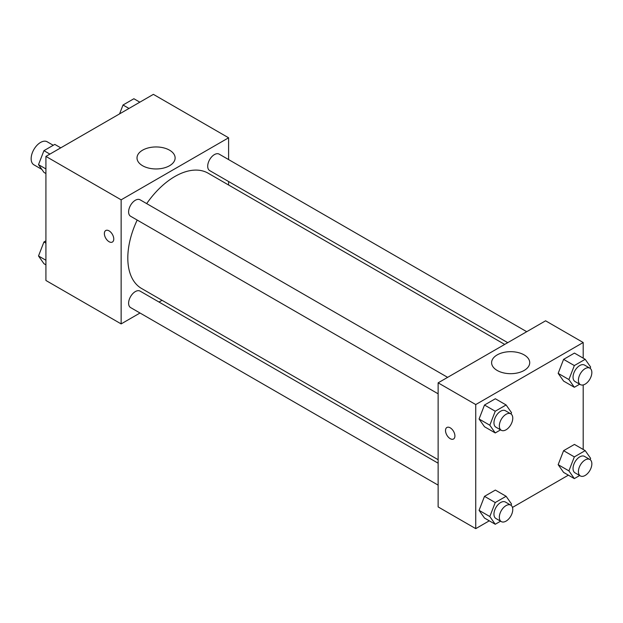 <?xml version="1.0" encoding="UTF-8"?>
<svg xmlns="http://www.w3.org/2000/svg" width="623" height="623" viewBox="0 0 623 623"><rect width="100%" height="100%" fill="white"/><g stroke="black" fill="none" stroke-linecap="round" stroke-linejoin="round"><path stroke-width="0.93" d="M53.259 145.284L47.2 141.787A13.293 7.678 120 0 0 36.952 145.346A13.293 7.678 120 0 0 31.15 158.733A13.293 7.678 120 0 0 33.907 164.815L41.842 169.401M140.011 313.011L121.142 323.905L45.923 280.482L45.923 156.404L153.383 94.361L228.602 137.792L228.602 159.581M228.602 181.511L228.602 185.015M142.589 150.174A19.056 11.004 180 0 1 163.358 147.791A19.056 11.004 180 0 1 175.125 157.954A19.056 11.004 180 0 1 156.069 168.958A19.056 11.004 180 0 1 137.013 157.954A19.056 11.004 180 0 1 142.589 150.174M121.142 323.905L121.142 199.827L45.923 156.404M121.142 199.827L228.602 137.792M105.746 230.526A6.651 3.839 -120 0 0 104.726 235.852A6.651 3.839 -120 0 0 109.072 241.708A6.651 3.839 60 0 1 104.719 235.852A6.651 3.839 60 0 1 105.739 230.526A6.651 3.839 60 0 1 112.389 234.365A6.651 3.839 60 0 1 112.389 242.043A6.651 3.839 60 0 1 109.064 241.716A6.651 3.839 -120 0 0 112.389 242.043M162.042 300.302L159.013 302.046M447.633 377.359L140.074 199.796A9.501 5.482 120 0 0 130.581 205.279A9.501 5.482 120 0 0 130.581 216.243L438.133 393.814M438.133 463.2L140.074 291.112A9.501 5.482 120 0 0 132.761 293.659A9.501 5.482 120 0 0 128.611 303.222A9.501 5.482 120 0 0 130.581 307.567L438.133 485.13M526.723 331.701L219.164 154.13A9.501 5.482 120 0 0 211.843 156.677A9.501 5.482 120 0 0 207.7 166.24A9.501 5.482 120 0 0 209.663 170.585L507.722 342.666M137.185 220.059A66.56 38.431 120 0 0 127.808 258.023A66.56 38.431 120 0 0 141.592 288.496L438.133 459.704M504.692 344.418L208.152 173.21A66.56 38.431 120 0 0 146.678 203.604M489.281 520.82L475.746 528.639L438.133 506.92L438.133 382.841L545.592 320.806L583.198 342.518L583.198 358.147M512.48 507.426L568.371 475.162M479.071 419.014L484.499 426.739L479.071 419.014L484.499 405.02L479.071 419.014L489.818 425.221L495.246 411.227L506.102 404.958L511.53 412.683L511.031 413.976M495.355 398.759L484.499 405.02L495.355 398.759L506.102 404.958M558.161 373.356L563.589 381.074L558.161 373.356L563.589 359.362L558.161 373.356L568.908 379.555L574.336 365.569L585.192 359.3L590.62 367.025L590.113 368.318M574.445 353.093L563.589 359.362L574.445 353.093L585.192 359.3M558.161 464.672L563.589 472.398L558.161 464.672L563.589 450.686L558.161 464.672L568.908 470.879L574.336 456.893L585.192 450.624L590.62 458.341L590.113 459.634M574.445 444.417L563.589 450.686L574.445 444.417L585.192 450.624M475.746 528.639L475.746 404.561L583.198 342.518M583.198 384.936L583.198 449.471M479.071 510.338L484.499 518.056L479.071 510.338L484.499 496.344L479.071 510.338L489.818 516.537L495.246 502.551L506.102 496.282L511.53 504.007L511.031 505.3M495.355 490.075L484.499 496.344L495.355 490.075L506.102 496.282M497.193 370.459A19.056 11.004 180 0 1 491.609 362.679A19.056 11.004 180 0 1 510.665 351.676A19.056 11.004 180 0 1 529.721 362.679A19.056 11.004 180 0 1 517.962 372.842A19.056 11.004 180 0 1 497.193 370.459M475.746 404.561L438.133 382.841M454.915 435.96A6.651 3.839 60 0 1 453.536 439.005A6.651 3.839 60 0 1 446.886 435.166A6.651 3.839 60 0 1 446.886 427.487A6.651 3.839 60 0 1 452.01 429.27A6.651 3.839 60 0 1 454.915 435.96M446.893 427.487A6.651 3.839 -120 0 0 446.893 435.158A6.651 3.839 -120 0 0 453.536 438.997M500.58 429.862L495.246 432.938L489.818 425.221M510.798 413.828L505.424 410.728A9.501 5.482 120 0 0 498.104 413.267A9.501 5.482 120 0 0 493.961 422.83A9.501 5.482 120 0 0 495.924 427.176L501.297 430.275A9.501 5.482 120 0 0 510.798 424.793A9.501 5.482 120 0 0 510.798 413.828A9.501 5.482 120 0 0 503.477 416.374A9.501 5.482 120 0 0 499.335 425.93A9.501 5.482 120 0 0 501.297 430.275M495.246 432.938L484.499 426.739M495.246 411.227L484.499 405.02M579.663 384.204L574.336 387.28L568.908 379.555M589.88 368.17L584.506 365.062A9.501 5.482 120 0 0 577.194 367.609A9.501 5.482 120 0 0 573.043 377.164A9.501 5.482 120 0 0 575.013 381.517L580.387 384.617A9.501 5.482 120 0 0 589.88 379.134A9.501 5.482 120 0 0 589.88 368.17A9.501 5.482 120 0 0 582.567 370.708A9.501 5.482 120 0 0 578.417 380.271A9.501 5.482 120 0 0 580.387 384.617M574.336 387.28L563.589 381.074M574.336 365.569L563.589 359.362M500.58 521.186L495.246 524.262L489.818 516.537M510.798 505.152L505.424 502.045A9.501 5.482 120 0 0 498.104 504.591A9.501 5.482 120 0 0 493.961 514.146A9.501 5.482 120 0 0 495.924 518.5L501.297 521.599A9.501 5.482 120 0 0 510.798 516.117A9.501 5.482 120 0 0 510.798 505.152A9.501 5.482 120 0 0 503.477 507.69A9.501 5.482 120 0 0 499.335 517.254A9.501 5.482 120 0 0 501.297 521.599M495.246 524.262L484.499 518.056M495.246 502.551L484.499 496.344M579.663 475.52L574.336 478.604L568.908 470.879M589.88 459.486L584.506 456.386A9.501 5.482 120 0 0 577.194 458.933A9.501 5.482 120 0 0 573.043 468.488A9.501 5.482 120 0 0 575.013 472.834L580.387 475.941A9.501 5.482 120 0 0 589.88 470.458A9.501 5.482 120 0 0 589.88 459.486A9.501 5.482 120 0 0 582.567 462.032A9.501 5.482 120 0 0 578.417 471.588A9.501 5.482 120 0 0 580.387 475.941M574.336 478.604L563.589 472.398M574.336 456.893L563.589 450.686M45.923 173.529L43.937 172.376L38.509 164.659L43.937 150.665L54.793 144.396L60.758 147.838M45.923 168.942L38.509 164.659M49.902 154.107L43.937 150.665M119.577 113.877L123.019 105.007L133.883 98.738L139.84 102.18M128.984 108.449L123.019 105.007M45.923 264.853L43.937 263.7L38.509 255.975L43.937 241.989L45.923 240.836M45.923 260.258L38.509 255.975M45.923 243.134L43.937 241.989"/></g></svg>
